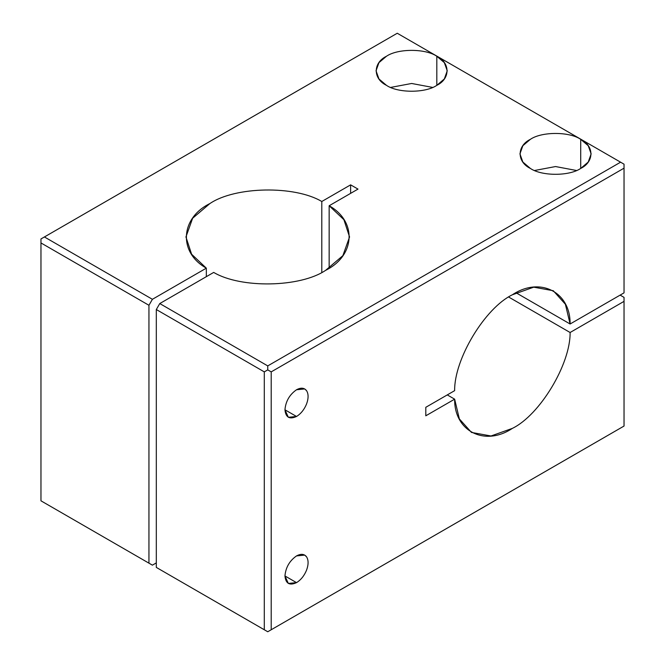 <?xml version="1.0" encoding="UTF-8"?>
<svg xmlns="http://www.w3.org/2000/svg" width="665" height="665" viewBox="0 0 665 665"><rect width="100%" height="100%" fill="white"/><g stroke="black" fill="none" stroke-linecap="round" stroke-linejoin="round"><path stroke-width="1" d="M530.362 168.42C541.692 176.258 569.39 176.258 580.72 168.42L588.226 162.044L591.152 153.881L588.226 145.71L580.72 139.342L580.72 168.42C569.39 176.258 541.692 176.258 530.362 168.42C516.771 161.878 516.771 145.884 530.362 139.342C541.692 131.495 569.39 131.495 580.72 139.342C594.311 145.884 594.311 161.878 580.72 168.42L580.72 139.342C569.39 131.495 541.692 131.495 530.362 139.342L522.856 145.71L519.93 153.881L522.856 162.044L530.362 168.42M386.465 85.336C397.795 93.183 425.492 93.183 436.822 85.336L444.328 78.969L447.254 70.798L444.328 62.635L436.822 56.259L436.822 85.336C425.492 93.183 397.795 93.183 386.465 85.336C372.874 78.794 372.874 62.809 386.465 56.259C397.795 48.42 425.492 48.42 436.822 56.259C450.413 62.809 450.413 78.794 436.822 85.336L436.822 56.259C425.492 48.42 397.795 48.42 386.465 56.259L378.959 62.635L376.033 70.798L378.959 78.969L386.465 85.336M296.524 582.631L284.953 575.957L288.344 583.446L296.524 582.631C300.888 579.938 304.229 575.782 306.548 570.171C308.593 564.535 308.593 560.08 306.548 556.813L304.703 555.109L296.524 555.915C289.549 560.794 285.692 567.469 284.953 575.957L296.524 582.631C289.549 585.815 285.692 583.587 284.953 575.957C285.692 567.469 289.549 560.794 296.524 555.915C300.888 553.579 304.229 553.879 306.548 556.813C308.593 560.08 308.593 564.535 306.548 570.171C304.229 575.782 300.888 579.938 296.524 582.631M296.524 416.473L284.953 409.798L288.344 417.288L296.524 416.473C300.888 413.771 304.229 409.623 306.548 404.012C308.593 398.377 308.593 393.921 306.548 390.654L304.703 388.942L296.524 389.757C289.549 394.636 285.692 401.311 284.953 409.798L296.524 416.473C289.549 419.657 285.692 417.429 284.953 409.798C285.692 401.311 289.549 394.636 296.524 389.757C300.888 387.421 304.229 387.72 306.548 390.654C308.593 393.921 308.593 398.377 306.548 404.012C304.229 409.623 300.888 413.771 296.524 416.473M570.105 332.5L508.683 297.047L570.105 332.5L624.036 301.361L624.036 297.371L620.121 295.119L624.036 297.371L624.036 426.049L271.204 629.755L271.204 371.876L267.746 369.881L264.296 371.876L264.296 629.755L156.308 567.411L156.308 309.533L159.766 303.556L267.746 365.9L620.586 162.185L397.254 33.25L44.414 236.956L152.401 299.3L206.333 268.161L206.333 276.665L206.333 268.161C178.278 252.509 180.182 218.145 209.899 203.556L192.626 218.253L185.942 236.956L191.595 254.213L206.333 268.161L152.401 299.3L44.414 236.956L40.964 238.951L40.964 242.941L40.964 238.951L397.254 33.25L620.586 162.185L267.746 365.9L159.766 303.556L213.698 272.417C240.813 288.61 300.322 287.513 325.592 270.356L342.866 255.659L349.557 236.956L343.896 219.699L329.158 205.751L357.994 189.101L350.63 184.853L321.793 201.503L321.793 272.417L321.793 201.503C294.686 185.302 235.169 186.4 209.899 203.556C235.169 186.4 294.686 185.302 321.793 201.503L350.63 184.853L350.63 193.357L350.63 184.853L357.994 189.101L329.158 205.751L329.158 268.161L329.158 205.751C357.213 221.403 355.318 255.767 325.592 270.356C300.322 287.513 240.813 288.61 213.698 272.417L159.766 303.556L156.308 309.533L264.296 371.876L267.746 369.881L267.746 365.9L267.746 369.881L271.204 371.876L624.036 168.17L624.036 164.18L620.586 162.185L624.036 164.18L624.036 292.858L570.105 323.996L565.391 304.262L553.272 290.73L533.737 287.172L512.374 294.778C484.876 308.086 454.17 359.075 454.644 390.654L425.8 407.304L425.8 415.808L454.644 399.158L459.349 418.9L471.468 432.425L491.011 435.982L512.374 428.376C539.864 415.068 570.57 364.079 570.105 332.5C570.57 364.079 539.864 415.068 512.374 428.376C484.876 446.822 454.17 431.277 454.644 399.158L447.271 394.91L454.644 399.158L425.8 415.808L425.8 407.304L454.644 390.654C454.17 359.075 484.876 308.086 512.374 294.778C539.864 276.332 570.57 291.877 570.105 323.996L516.057 292.791L570.105 323.996L624.036 292.858L624.036 168.17L271.204 371.876L271.204 629.755L267.746 631.75L264.296 629.755L267.746 631.75L624.036 426.049L620.586 428.044L624.036 426.049L624.036 301.361L570.105 332.5M159.766 569.406L267.746 631.75L620.586 428.044L267.746 631.75L159.766 569.406M432.616 87.414L411.643 83.474L390.671 87.414L411.643 83.474L432.616 87.414M576.513 170.498L555.541 166.549L534.569 170.498L555.541 166.549L576.513 170.498M156.308 562.898L152.401 565.159L40.964 500.82L44.414 502.815L40.964 500.82L40.964 242.941L40.964 500.82L148.943 563.164L148.943 305.285L40.964 242.941L148.943 305.285L152.401 299.3L148.943 305.285L148.943 563.164L152.401 565.159L156.308 562.898M156.308 567.411L264.296 629.755L264.296 371.876L156.308 309.533L156.308 567.411"/></g></svg>
